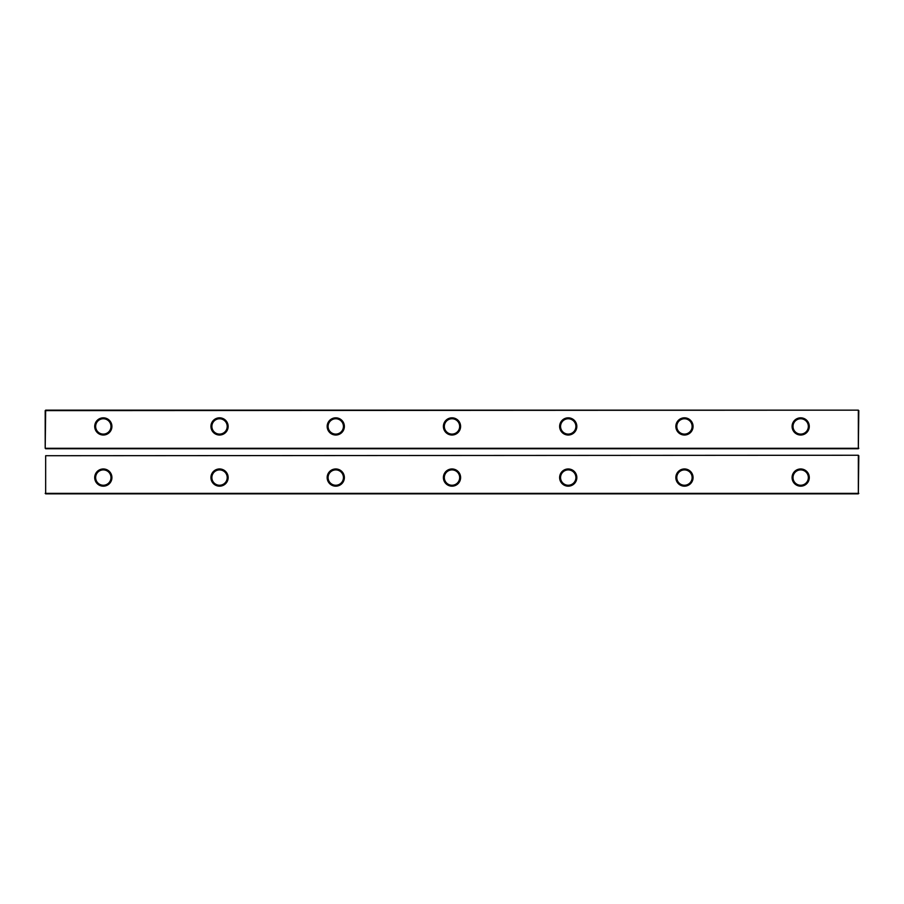 <?xml version="1.0" encoding="UTF-8"?>
<svg xmlns="http://www.w3.org/2000/svg" width="904" height="904" viewBox="0 0 904 904"><rect width="100%" height="100%" fill="white"/><g stroke="black" fill="none" stroke-linecap="round" stroke-linejoin="round"><path stroke-width="1.36" d="M45.663 493.844L45.663 455.718L45.663 493.844L858.337 493.844L858.337 455.254L45.663 455.718L858.337 455.254M858.8 455.718L858.337 493.844M45.2 493.381L858.8 493.381M103.316 486.171A8.599 8.599 0 0 0 110.763 473.267A8.599 8.599 0 0 0 95.869 473.267A8.599 8.599 0 0 0 103.316 486.171M335.768 486.171A8.599 8.599 0 0 0 343.215 473.267A8.599 8.599 0 0 0 328.321 473.267A8.599 8.599 0 0 0 335.768 486.171M219.548 486.171A8.599 8.599 0 0 0 226.994 473.267A8.599 8.599 0 0 0 212.09 473.267A8.599 8.599 0 0 0 219.548 486.171M684.452 486.171A8.599 8.599 0 0 0 691.91 473.267A8.599 8.599 0 0 0 677.006 473.267A8.599 8.599 0 0 0 684.452 486.171M568.232 486.171A8.599 8.599 0 0 0 575.678 473.267A8.599 8.599 0 0 0 560.785 473.267A8.599 8.599 0 0 0 568.232 486.171M452 486.171A8.599 8.599 0 0 0 459.447 473.267A8.599 8.599 0 0 0 444.553 473.267A8.599 8.599 0 0 0 452 486.171M800.684 486.171A8.599 8.599 0 0 0 808.131 473.267A8.599 8.599 0 0 0 793.237 473.267A8.599 8.599 0 0 0 800.684 486.171M103.316 485.245A7.673 7.673 0 0 0 109.96 473.73A7.673 7.673 0 0 0 96.671 473.73A7.673 7.673 0 0 0 103.316 485.245M335.768 485.245A7.673 7.673 0 0 0 342.413 473.73A7.673 7.673 0 0 0 329.124 473.73A7.673 7.673 0 0 0 335.768 485.245M219.548 485.245A7.673 7.673 0 0 0 226.181 473.73A7.673 7.673 0 0 0 212.903 473.73A7.673 7.673 0 0 0 219.548 485.245M684.452 485.245A7.673 7.673 0 0 0 691.097 473.73A7.673 7.673 0 0 0 677.819 473.73A7.673 7.673 0 0 0 684.452 485.245M568.232 485.245A7.673 7.673 0 0 0 574.876 473.73A7.673 7.673 0 0 0 561.587 473.73A7.673 7.673 0 0 0 568.232 485.245M452 485.245A7.673 7.673 0 0 0 458.644 473.73A7.673 7.673 0 0 0 445.356 473.73A7.673 7.673 0 0 0 452 485.245M800.684 485.245A7.673 7.673 0 0 0 807.328 473.73A7.673 7.673 0 0 0 794.04 473.73A7.673 7.673 0 0 0 800.684 485.245M858.8 448.282L45.2 448.282L45.2 410.619L858.337 410.156L858.337 448.282L858.8 410.619M45.2 448.282L45.663 410.156L858.337 410.156M45.663 448.746L858.337 448.746M800.684 435.027A8.599 8.599 0 0 0 808.131 422.134A8.599 8.599 0 0 0 793.237 422.134A8.599 8.599 0 0 0 800.684 435.027M684.452 435.027A8.599 8.599 0 0 0 691.91 422.134A8.599 8.599 0 0 0 677.006 422.134A8.599 8.599 0 0 0 684.452 435.027M568.232 435.027A8.599 8.599 0 0 0 575.678 422.134A8.599 8.599 0 0 0 560.785 422.134A8.599 8.599 0 0 0 568.232 435.027M335.768 435.027A8.599 8.599 0 0 0 343.215 422.134A8.599 8.599 0 0 0 328.321 422.134A8.599 8.599 0 0 0 335.768 435.027M452 435.027A8.599 8.599 0 0 0 459.447 422.134A8.599 8.599 0 0 0 444.553 422.134A8.599 8.599 0 0 0 452 435.027M219.548 435.027A8.599 8.599 0 0 0 226.994 422.134A8.599 8.599 0 0 0 212.09 422.134A8.599 8.599 0 0 0 219.548 435.027M103.316 435.027A8.599 8.599 0 0 0 110.763 422.134A8.599 8.599 0 0 0 95.869 422.134A8.599 8.599 0 0 0 103.316 435.027M800.684 434.101A7.673 7.673 0 0 0 807.328 422.597A7.673 7.673 0 0 0 794.04 422.597A7.673 7.673 0 0 0 800.684 434.101M684.452 434.101A7.673 7.673 0 0 0 691.097 422.597A7.673 7.673 0 0 0 677.819 422.597A7.673 7.673 0 0 0 684.452 434.101M568.232 434.101A7.673 7.673 0 0 0 574.876 422.597A7.673 7.673 0 0 0 561.587 422.597A7.673 7.673 0 0 0 568.232 434.101M335.768 434.101A7.673 7.673 0 0 0 342.413 422.597A7.673 7.673 0 0 0 329.124 422.597A7.673 7.673 0 0 0 335.768 434.101M452 434.101A7.673 7.673 0 0 0 458.644 422.597A7.673 7.673 0 0 0 445.356 422.597A7.673 7.673 0 0 0 452 434.101M219.548 434.101A7.673 7.673 0 0 0 226.181 422.597A7.673 7.673 0 0 0 212.903 422.597A7.673 7.673 0 0 0 219.548 434.101M103.316 434.101A7.673 7.673 0 0 0 109.96 422.597A7.673 7.673 0 0 0 96.671 422.597A7.673 7.673 0 0 0 103.316 434.101"/></g></svg>
